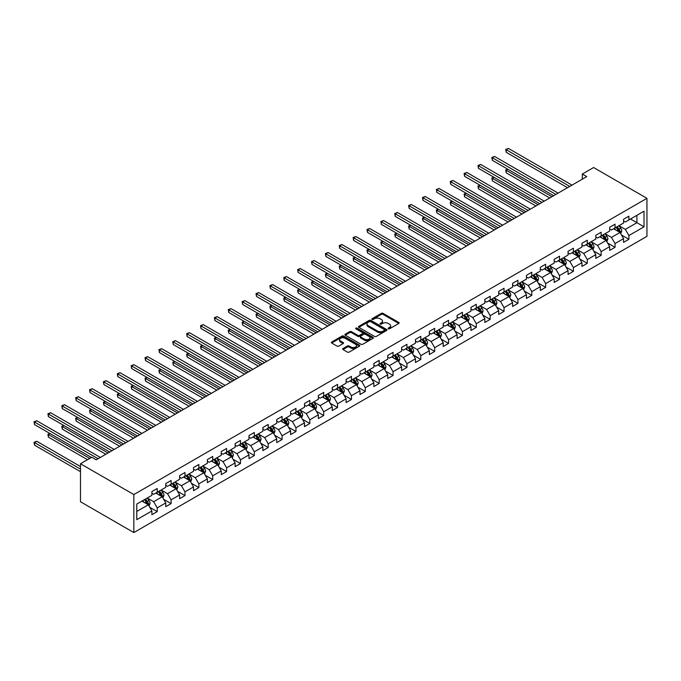 <?xml version="1.0" encoding="UTF-8"?>
<svg xmlns="http://www.w3.org/2000/svg" width="681" height="681" viewBox="0 0 681 681"><rect width="100%" height="100%" fill="white"/><g stroke="black" fill="none" stroke-linecap="round" stroke-linejoin="round"><path stroke-width="1.02" d="M388.289 328.804A0.868 0.502 0 0 0 389.506 328.804L398.785 323.449A1.234 0.715 0 0 0 399.143 322.939A1.234 0.715 0 0 0 398.785 322.436L383.071 313.371A1.234 0.715 0 0 0 381.326 313.371L372.056 318.725A0.868 0.502 0 0 0 373.273 319.432L374.473 318.734A3.95 2.281 0 0 1 380.058 318.734L381.369 319.491A3.95 2.281 0 0 1 382.526 321.1A3.95 2.281 0 0 1 381.369 322.717L380.168 323.407A0.868 0.502 0 0 0 381.394 324.113L382.594 323.424A3.95 2.281 0 0 1 388.179 323.424L389.489 324.182A3.95 2.281 0 0 1 390.647 325.79A3.95 2.281 0 0 1 389.489 327.399L388.289 328.097A0.868 0.502 0 0 0 388.289 328.804L388.289 328.097M343.011 348.544A1.234 0.715 0 0 0 342.645 349.047A1.234 0.715 0 0 0 343.011 349.549L347.412 352.094A1.234 0.715 0 0 0 349.157 352.094L359.457 346.152A1.234 0.715 0 0 0 359.823 345.642A1.234 0.715 0 0 0 359.457 345.139L343.752 336.073A1.234 0.715 0 0 0 342.007 336.073L331.707 342.015A1.234 0.715 0 0 0 331.341 342.517A1.234 0.715 0 0 0 331.707 343.028L337.027 346.101A1.234 0.715 0 0 0 338.772 346.101L343.181 343.556A1.234 0.715 0 0 0 343.547 343.054A1.234 0.715 0 0 0 343.181 342.543L340.543 341.019A3.303 1.907 0 0 1 339.572 339.674A3.303 1.907 0 0 1 341.615 337.912A3.303 1.907 0 0 1 345.207 338.329L355.559 344.297A3.303 1.907 0 0 1 356.521 345.642A3.303 1.907 0 0 1 354.486 347.404A3.303 1.907 0 0 1 350.885 346.995L349.157 345.999A1.234 0.715 0 0 0 347.412 345.999L343.011 348.544L343.011 349.549L347.412 347.029L347.412 345.999M646.95 198.324L593.594 167.526L582.298 174.047L586.75 176.609L96.225 459.811L91.782 457.24L80.486 463.761L133.842 494.568L646.95 198.324L646.95 236.324L133.842 532.559L133.842 494.568M374.559 336.423A1.234 0.715 0 0 0 376.304 336.423L386.604 330.481A1.234 0.715 0 0 0 386.97 329.97A1.234 0.715 0 0 0 386.604 329.468L370.898 320.393A1.234 0.715 0 0 0 369.153 320.393L358.853 326.344A1.234 0.715 0 0 0 358.487 326.846A1.234 0.715 0 0 0 358.853 327.348L374.559 336.423M356.18 328.991A0.868 0.502 0 0 1 357.057 329.11L373.018 338.321L362.735 344.263A1.234 0.715 0 0 1 360.99 344.263L345.276 335.188L345.276 334.184A1.234 0.715 0 0 0 344.918 334.686A1.234 0.715 0 0 0 345.276 335.188M345.276 334.184L349.685 331.638A1.234 0.715 0 0 1 351.43 331.638L357.806 335.316A1.234 0.715 0 0 0 359.551 335.316L362.471 333.63A1.234 0.715 0 0 0 362.837 333.12A1.234 0.715 0 0 0 362.471 332.617L355.84 328.787A0.868 0.502 0 0 1 357.057 328.08L373.035 337.308A1.234 0.715 0 0 1 373.392 337.81A1.234 0.715 0 0 1 373.035 338.312L373.035 337.308M149.803 507.328L157.234 511.61L157.234 507.864L165.764 502.936L165.764 506.681L171.101 503.599L171.101 499.854L179.639 494.925L179.639 498.671L184.977 495.598L184.977 491.844L193.515 486.915L193.515 490.669L198.852 487.587L198.852 483.833L207.382 478.905L207.382 482.659L212.719 479.577L212.719 475.832L221.257 470.903L221.257 474.648L226.594 471.567L226.594 467.821L235.132 462.893L235.132 466.638L240.47 463.557L240.47 459.811L249.008 454.882L249.008 458.628L254.336 455.546L254.336 451.801L262.875 446.872L262.875 450.618L268.212 447.536L268.212 443.791L276.75 438.862L276.75 442.607L282.087 439.526L282.087 435.78L290.625 430.852L290.625 434.597L295.954 431.524L295.954 427.77L304.492 422.841L304.492 426.595L309.829 423.514L309.829 419.76L318.368 414.831L318.368 418.585L323.705 415.504L323.705 411.758L332.243 406.829L332.243 410.575L337.572 407.493L337.572 403.748L346.11 398.819L346.11 402.565L351.447 399.483L351.447 395.738L359.985 390.809L359.985 394.554L365.322 391.473L365.322 387.727L373.86 382.799L373.86 386.544L379.189 383.463L379.189 379.717L387.727 374.788L387.727 378.534L393.065 375.452L393.065 371.707L401.603 366.778L401.603 370.524L406.94 367.451L406.94 363.697L415.478 358.768L415.478 362.522L420.807 359.44L420.807 355.686L429.345 350.758L429.345 354.512L434.682 351.43L434.682 347.676L443.22 342.747L443.22 346.501L448.558 343.42L448.558 339.674L457.096 334.746L457.096 338.491L462.425 335.41L462.425 331.664L470.963 326.735L470.963 330.481L476.3 327.399L476.3 323.654L484.838 318.725L484.838 322.471L490.175 319.389L490.175 315.644L498.713 310.715L498.713 314.46L504.042 311.379L504.042 307.633L512.58 302.704L512.58 306.45L517.918 303.368L517.918 299.623L526.456 294.694L526.456 298.44L531.793 295.367L531.793 291.613L540.331 286.684L540.331 290.438L545.66 287.356L545.66 283.602L554.198 278.674L554.198 282.428L559.535 279.346L559.535 275.601L568.073 270.672L568.073 274.417L573.411 271.336L573.411 267.59L581.949 262.662L581.949 266.407L587.277 263.326L587.277 259.58L595.815 254.651L595.815 258.397L601.153 255.315L601.153 251.57L609.691 246.641L609.691 250.387L615.028 247.305L615.028 243.56L623.566 238.631L623.566 242.376L628.895 239.295L628.895 235.549L644.013 226.824L644.013 211.212L636.905 215.324L636.905 222.713L644.013 226.824M157.234 511.61L151.897 514.691L151.897 510.946L136.779 519.671L136.779 504.068L151.897 495.334L151.897 491.588L157.234 488.507L157.234 492.261L165.764 487.332L165.764 483.578L171.101 480.497L171.101 484.251L179.639 479.322L179.639 475.568L184.977 472.495L184.977 476.24L193.515 471.312L193.515 467.558L198.852 464.485L198.852 468.23L207.382 463.301L207.382 459.556L212.719 456.474L212.719 460.22L221.257 455.291L221.257 451.546L226.594 448.464L226.594 452.21L235.132 447.281L235.132 443.535L240.47 440.454L240.47 444.199L249.008 439.271L249.008 435.525L254.336 432.444L254.336 436.189L262.875 431.26L262.875 427.515L268.212 424.433L268.212 428.187L276.75 423.259L276.75 419.505L282.087 416.423L282.087 420.177L290.625 415.248L290.625 411.494L295.954 408.413L295.954 412.167L304.492 407.238L304.492 403.484L309.829 400.411L309.829 404.156L318.368 399.228L318.368 395.482L323.705 392.401L323.705 396.146L332.243 391.217L332.243 387.472L337.572 384.39L337.572 388.136L346.11 383.207L346.11 379.462L351.447 376.38L351.447 380.126L359.985 375.197L359.985 371.451L365.322 368.37L365.322 372.115L373.86 367.187L373.86 363.441L379.189 360.36L379.189 364.105L387.727 359.176L387.727 355.431L393.065 352.349L393.065 356.103L401.603 351.175L401.603 347.421L406.94 344.339L406.94 348.093L415.478 343.164L415.478 339.41L420.807 336.337L420.807 340.083L429.345 335.154L429.345 331.409L434.682 328.327L434.682 332.073L443.22 327.144L443.22 323.398L448.558 320.317L448.558 324.062L457.096 319.134L457.096 315.388L462.425 312.307L462.425 316.052L470.963 311.123L470.963 307.378L476.3 304.296L476.3 308.042L484.838 303.113L484.838 299.368L490.175 296.286L490.175 300.032L498.713 295.103L498.713 291.357L504.042 288.276L504.042 292.03L512.58 287.101L512.58 283.347L517.918 280.266L517.918 284.02L526.456 279.091L526.456 275.337L531.793 272.255L531.793 276.009L540.331 271.081L540.331 267.327L545.66 264.254L545.66 267.999L554.198 263.07L554.198 259.325L559.535 256.243L559.535 259.989L568.073 255.06L568.073 251.315L573.411 248.233L573.411 251.979L581.949 247.05L581.949 243.304L587.277 240.223L587.277 243.968L595.815 239.04L595.815 235.294L601.153 232.212L601.153 235.958L609.691 231.029L609.691 227.284L615.028 224.202L615.028 227.948L623.566 223.019L623.566 219.273L628.895 216.192L628.895 219.946L644.013 211.212M155.804 493.078L162.214 496.772L153.676 501.701L147.275 498.007M151.897 493.282L153.676 494.312L157.234 492.261M153.676 501.701L157.234 507.864M162.214 496.772L165.764 502.936M169.68 485.068L176.081 488.762L167.543 493.691L161.142 489.997M165.764 485.272L167.543 486.302L171.101 484.251M167.543 493.691L171.101 499.854M176.081 488.762L179.639 494.925M183.555 477.058L189.956 480.76L181.418 485.689L175.017 481.986M179.639 477.262L181.418 478.292L184.977 476.24M181.418 485.689L184.977 491.844M189.956 480.76L193.515 486.915M197.422 469.047L203.832 472.75L195.294 477.679L188.892 473.976M193.515 469.26L195.294 470.282L198.852 468.23M195.294 477.679L198.852 483.833M203.832 472.75L207.382 478.905M211.297 461.046L217.699 464.74L209.161 469.669L202.759 465.974M207.382 461.25L209.161 462.271L212.719 460.22M209.161 469.669L212.719 475.832M217.699 464.74L221.257 470.903M225.173 453.035L231.574 456.73L223.036 461.658L216.635 457.964M221.257 453.24L223.036 454.261L226.594 452.21M223.036 461.658L226.594 467.821M231.574 456.73L235.132 462.893M239.04 445.025L245.449 448.719L236.911 453.648L230.51 449.954M235.132 445.229L236.911 446.259L240.47 444.199M236.911 453.648L240.47 459.811M245.449 448.719L249.008 454.882M252.915 437.015L259.316 440.709L250.778 445.638L244.377 441.943M249.008 437.219L250.778 438.249L254.336 436.189M250.778 445.638L254.336 451.801M259.316 440.709L262.875 446.872M266.79 429.004L273.192 432.699L264.654 437.628L258.252 433.933M262.875 429.209L264.654 430.239L268.212 428.187M264.654 437.628L268.212 443.791M273.192 432.699L276.75 438.862M280.657 420.994L287.067 424.689L278.529 429.617L272.128 425.923M276.75 421.198L278.529 422.229L282.087 420.177M278.529 429.617L282.087 435.78M287.067 424.689L290.625 430.852M294.532 412.984L300.934 416.687L292.396 421.616L285.994 417.913M290.625 413.188L292.396 414.218L295.954 412.167M292.396 421.616L295.954 427.77M300.934 416.687L304.492 422.841M308.408 404.974L314.809 408.677L306.271 413.605L299.87 409.902M304.492 405.186L306.271 406.208L309.829 404.156M306.271 413.605L309.829 419.76M314.809 408.677L318.368 414.831M322.275 396.963L328.685 400.666L320.147 405.595L313.745 401.901M318.368 397.176L320.147 398.198L323.705 396.146M320.147 405.595L323.705 411.758M328.685 400.666L332.243 406.829M336.15 388.962L342.552 392.656L334.013 397.585L327.612 393.89M332.243 389.166L334.013 390.187L337.572 388.136M334.013 397.585L337.572 403.748M342.552 392.656L346.11 398.819M350.025 380.951L356.427 384.646L347.889 389.575L341.487 385.88M346.11 381.156L347.889 382.177L351.447 380.126M347.889 389.575L351.447 395.738M356.427 384.646L359.985 390.809M363.892 372.941L370.302 376.636L361.764 381.564L355.363 377.87M359.985 373.145L361.764 374.175L365.322 372.115M361.764 381.564L365.322 387.727M370.302 376.636L373.86 382.799M377.768 364.931L384.169 368.625L375.631 373.554L369.23 369.86M373.86 365.135L375.631 366.165L379.189 364.105M375.631 373.554L379.189 379.717M384.169 368.625L387.727 374.788M391.643 356.921L398.044 360.615L389.506 365.544L383.105 361.849M387.727 357.125L389.506 358.155L393.065 356.103M389.506 365.544L393.065 371.707M398.044 360.615L401.603 366.778M405.51 348.91L411.92 352.605L403.382 357.534L396.98 353.839M401.603 349.115L403.382 350.145L406.94 348.093M403.382 357.534L406.94 363.697M411.92 352.605L415.478 358.768M419.385 340.9L425.787 344.603L417.249 349.532L410.847 345.829M415.478 341.104L417.249 342.134L420.807 340.083M417.249 349.532L420.807 355.686M425.787 344.603L429.345 350.758M433.261 332.89L439.662 336.593L431.124 341.521L424.723 337.819M429.345 333.103L431.124 334.124L434.682 332.073M431.124 341.521L434.682 347.676M439.662 336.593L443.22 342.747M447.128 324.888L453.537 328.582L444.999 333.511L438.598 329.817M443.22 325.092L444.999 326.114L448.558 324.062M444.999 333.511L448.558 339.674M453.537 328.582L457.096 334.746M461.003 316.878L467.404 320.572L458.866 325.501L452.465 321.807M457.096 317.082L458.866 318.104L462.425 316.052M458.866 325.501L462.425 331.664M467.404 320.572L470.963 326.735M474.878 308.868L481.28 312.562L472.742 317.491L466.34 313.796M470.963 309.072L472.742 310.102L476.3 308.042M472.742 317.491L476.3 323.654M481.28 312.562L484.838 318.725M488.745 300.857L495.155 304.552L486.617 309.48L480.216 305.786M484.838 301.062L486.617 302.092L490.175 300.032M486.617 309.48L490.175 315.644M495.155 304.552L498.713 310.715M502.621 292.847L509.022 296.541L500.484 301.47L494.083 297.776M498.713 293.051L500.484 294.081L504.042 292.03M500.484 301.47L504.042 307.633M509.022 296.541L512.58 302.704M516.496 284.837L522.897 288.531L514.359 293.46L507.958 289.765M512.58 285.041L514.359 286.071L517.918 284.02M514.359 293.46L517.918 299.623M522.897 288.531L526.456 294.694M530.371 276.826L536.773 280.529L528.235 285.458L521.833 281.755M526.456 277.031L528.235 278.061L531.793 276.009M528.235 285.458L531.793 291.613M536.773 280.529L540.331 286.684M544.238 268.816L550.64 272.519L542.102 277.448L535.7 273.745M540.331 269.029L542.102 270.051L545.66 267.999M542.102 277.448L545.66 283.602M550.64 272.519L554.198 278.674M558.114 260.814L564.515 264.509L555.977 269.438L549.576 265.743M554.198 261.019L555.977 262.04L559.535 259.989M555.977 269.438L559.535 275.601M564.515 264.509L568.073 270.672M571.989 252.804L578.39 256.499L569.852 261.427L563.451 257.733M568.073 253.009L569.852 254.03L573.411 251.979M569.852 261.427L573.411 267.59M578.39 256.499L581.949 262.662M585.856 244.794L592.257 248.488L583.719 253.417L577.318 249.723M581.949 244.998L583.719 246.028L587.277 243.968M583.719 253.417L587.277 259.58M592.257 248.488L595.815 254.651M599.731 236.784L606.133 240.478L597.595 245.407L591.193 241.712M595.815 236.988L597.595 238.018L601.153 235.958M597.595 245.407L601.153 251.57M606.133 240.478L609.691 246.641M613.607 228.773L620.008 232.468L611.47 237.397L605.068 233.702M609.691 228.978L611.47 230.008L615.028 227.948M611.47 237.397L615.028 243.56M620.008 232.468L623.566 238.631M630.495 219.018L636.905 222.713L625.337 229.386L618.935 225.692M623.566 220.967L625.337 221.997L628.895 219.946M625.337 229.386L628.895 235.549M80.486 463.761L80.486 501.752L133.842 532.559M582.298 174.047L582.298 179.18M136.779 511.457L148.339 504.783L141.937 501.088M148.339 504.783L151.897 510.946M621.472 235.013L628.895 239.295M607.597 243.023L615.028 247.305M593.73 251.034L601.153 255.315M579.854 259.035L587.277 263.326M565.979 267.046L573.411 271.336M552.112 275.056L559.535 279.346M538.237 283.066L545.66 287.356M524.361 291.076L531.793 295.367M510.495 299.087L517.918 303.368M496.619 307.097L504.042 311.379M482.744 315.107L490.175 319.389M468.877 323.117L476.3 327.399M455.002 331.119L462.425 335.41M441.126 339.129L448.558 343.42M427.259 347.14L434.682 351.43M413.384 355.15L420.807 359.44M399.509 363.16L406.94 367.451M385.642 371.171L393.065 375.452M371.766 379.181L379.189 383.463M357.891 387.191L365.322 391.473M344.024 395.193L351.447 399.483M330.149 403.203L337.572 407.493M316.273 411.213L323.705 415.504M302.407 419.224L309.829 423.514M288.531 427.234L295.954 431.524M274.656 435.244L282.087 439.526M260.789 443.254L268.212 447.536M246.914 451.265L254.336 455.546M233.038 459.266L240.47 463.557M219.171 467.277L226.594 471.567M205.296 475.287L212.719 479.577M191.421 483.297L198.852 487.587M177.554 491.307L184.977 495.598M163.678 499.318L171.101 503.599M388.63 328.923L389.489 328.429A3.95 2.281 0 0 0 390.647 326.82L390.647 325.79M382.526 321.1L382.526 322.13A3.95 2.281 0 0 1 381.369 323.739L380.517 324.233M398.768 323.458L383.071 314.392A1.234 0.715 0 0 0 381.326 314.392L372.396 319.551M386.604 329.468L386.604 330.481L370.898 321.423A1.234 0.715 0 0 0 369.153 321.423L358.87 327.365M384.425 330.328A0.868 0.502 0 0 0 384.425 329.621L370.634 321.653A0.868 0.502 0 0 0 369.408 321.653L368.149 322.385A3.95 2.281 0 0 0 366.991 324.003A3.95 2.281 0 0 0 368.149 325.612L377.572 331.06A3.95 2.281 0 0 0 383.156 331.06L384.425 330.328L384.425 331.349A0.868 0.502 0 0 0 384.68 331L384.68 329.97M366.991 324.003L366.991 325.024A3.95 2.281 0 0 0 368.149 326.642L368.149 325.612M384.425 331.349L383.156 332.081A3.95 2.281 0 0 1 377.572 332.081L368.149 326.642M345.293 335.197L349.685 332.66L349.685 331.638M362.837 333.12L362.837 334.15A1.234 0.715 0 0 1 362.471 334.652L359.551 336.337A1.234 0.715 0 0 1 357.806 336.337L351.43 332.66A1.234 0.715 0 0 0 349.685 332.66M364.412 339.129A3.303 1.907 0 0 0 368.012 339.547A3.303 1.907 0 0 0 370.055 337.785A3.303 1.907 0 0 0 369.085 336.44L365.442 334.328A1.234 0.715 0 0 0 363.697 334.328L360.768 336.022A1.234 0.715 0 0 0 360.411 336.525A1.234 0.715 0 0 0 360.768 337.027L364.412 339.129L364.412 340.159A3.303 1.907 0 0 0 368.012 340.568A3.303 1.907 0 0 0 370.055 338.815L370.055 337.785M360.411 336.525L360.411 337.555A1.234 0.715 0 0 0 360.768 338.057L360.768 337.027M364.412 340.159L360.768 338.057M356.521 345.642L356.521 346.672A3.303 1.907 0 0 1 354.486 348.434A3.303 1.907 0 0 1 350.885 348.017L349.157 347.029A1.234 0.715 0 0 0 347.412 347.029M339.572 339.674L339.572 340.704A3.303 1.907 0 0 0 340.543 342.049L340.543 341.019M343.181 342.543L343.181 343.556L340.543 342.049M359.457 345.139L359.457 346.152L343.752 337.095A1.234 0.715 0 0 0 342.007 337.095L331.724 343.037M620.706 233.685L621.762 231.021A3.337 1.924 -120 0 0 620.706 228.186L618.867 225.734M615.667 229.965L614.424 228.305M507.898 169.288L506.204 170.259L506.204 172.829L549.754 197.967M616.109 227.326L617.948 229.778A3.337 1.924 60 0 1 618.901 231.778L619.965 231.165A3.337 1.924 -120 0 0 619.012 229.156L617.173 226.713M616.339 227.19L618.382 229.906A1.694 0.979 60 0 1 618.688 230.425L619.965 231.165M506.204 172.829L505.719 169.978L551.976 196.681M505.719 169.978L507.703 169.169M569.759 186.415L506.204 149.726L508.426 148.441L571.989 185.13M567.537 187.701L506.204 152.289L506.204 149.726L505.719 149.437L508.426 148.441M506.204 152.289L505.719 149.437M606.839 241.695L607.895 239.031A3.337 1.924 -120 0 0 606.831 236.196L604.992 233.745M601.791 237.975L600.548 236.307M494.023 177.29L492.337 178.269L492.337 180.84L535.879 205.977M602.234 235.337L604.073 237.788A3.337 1.924 60 0 1 605.026 239.789L606.09 239.176A3.337 1.924 -120 0 0 605.137 237.167L603.306 234.715M602.472 235.2L604.507 237.916A1.694 0.979 60 0 1 604.813 238.435L606.09 239.176M492.337 180.84L491.844 177.988L538.101 204.692M491.844 177.988L493.827 177.179M592.964 249.706L594.019 247.041A3.337 1.924 -120 0 0 592.955 244.207L591.125 241.755M587.924 245.986L586.673 244.317M480.148 185.3L478.462 186.279L478.462 188.85L522.004 213.987M588.367 243.347L590.197 245.798A3.337 1.924 60 0 1 591.151 247.799L592.223 247.186A3.337 1.924 -120 0 0 591.27 245.177L589.431 242.725M588.597 243.211L590.631 245.926A1.694 0.979 60 0 1 590.938 246.445L592.223 247.186M478.462 188.85L477.968 185.998L524.234 212.702M477.968 185.998L479.952 185.189M555.892 194.425L492.337 157.737L494.559 156.451L558.114 193.14M553.67 195.711L492.337 160.299L492.337 157.737L491.844 157.447L494.559 156.451M492.337 160.299L491.844 157.447M542.016 202.436L478.462 165.738L480.684 164.461L544.238 201.15M539.795 203.721L478.462 168.309L478.462 165.738L477.968 165.457L480.684 164.461M478.462 168.309L477.968 165.457M579.088 257.716L580.144 255.052A3.337 1.924 -120 0 0 579.088 252.208L577.25 249.765M574.049 253.996L572.806 252.328M466.281 193.31L464.587 194.289L464.587 196.852L508.137 221.997M574.492 251.357L576.33 253.8A3.337 1.924 60 0 1 577.284 255.809L578.348 255.196A3.337 1.924 -120 0 0 577.394 253.187L575.556 250.736M574.721 251.221L576.764 253.936A1.694 0.979 60 0 1 577.071 254.456L578.348 255.196M464.587 196.852L464.101 194.008L510.358 220.712M464.101 194.008L466.085 193.2M565.221 265.726L566.277 263.062A3.337 1.924 -120 0 0 565.213 260.219L563.374 257.767M560.174 262.006L558.931 260.338M452.405 201.321L450.72 202.3L450.72 204.862L494.261 230.008M560.616 259.359L562.455 261.81A3.337 1.924 60 0 1 563.408 263.819L564.472 263.198A3.337 1.924 -120 0 0 563.519 261.198L561.689 258.746M560.855 259.231L562.889 261.947A1.694 0.979 60 0 1 563.196 262.466L564.472 263.198M450.72 204.862L450.226 202.019L496.483 228.722M450.226 202.019L452.21 201.21M551.346 273.736L552.402 271.072A3.337 1.924 -120 0 0 551.338 268.229L549.507 265.777M546.307 270.008L545.055 268.348M438.53 209.331L436.844 210.31L436.844 212.872L480.386 238.018M546.749 267.369L548.58 269.821A3.337 1.924 60 0 1 549.533 271.83L550.606 271.208A3.337 1.924 -120 0 0 549.652 269.208L547.813 266.756M546.979 267.241L549.014 269.957A1.694 0.979 60 0 1 549.32 270.468L550.606 271.208M436.844 212.872L436.351 210.02L482.616 236.733M436.351 210.02L438.334 209.22M528.141 210.446L464.587 173.749L466.808 172.463L530.371 209.161M525.919 211.731L464.587 176.319L464.587 173.749L464.101 173.468L466.808 172.463M464.587 176.319L464.101 173.468M514.274 218.456L450.72 181.759L452.942 180.474L516.496 217.171M512.052 219.733L450.72 184.33L450.72 181.759L450.226 181.478L452.942 180.474M450.72 184.33L450.226 181.478M500.399 226.467L436.844 189.769L439.066 188.484L502.621 225.181M498.177 227.743L436.844 192.34L436.844 189.769L436.351 189.488L439.066 188.484M436.844 192.34L436.351 189.488M537.471 281.747L538.526 279.074A3.337 1.924 -120 0 0 537.471 276.239L535.632 273.788M532.431 278.018L531.189 276.358M424.663 217.341L422.969 218.312L422.969 220.882L466.519 246.028M532.874 275.379L534.713 277.831A3.337 1.924 60 0 1 535.666 279.84L536.73 279.219A3.337 1.924 -120 0 0 535.777 277.218L533.938 274.766M533.104 275.243L535.147 277.967A1.694 0.979 60 0 1 535.453 278.478L536.73 279.219M422.969 220.882L422.484 218.031L468.741 244.743M422.484 218.031L424.467 217.23M486.523 234.468L422.969 197.779L425.191 196.494L488.754 233.191M484.302 235.754L422.969 200.342L422.969 197.779L422.484 197.499L425.191 196.494M422.969 200.342L422.484 197.499M523.604 289.748L524.659 287.084A3.337 1.924 -120 0 0 523.595 284.249L521.757 281.798M518.556 286.029L517.313 284.369M410.788 225.351L409.102 226.322L409.102 228.893L452.644 254.03M518.999 283.39L520.837 285.841A3.337 1.924 60 0 1 521.791 287.842L522.855 287.229A3.337 1.924 -120 0 0 521.901 285.228L520.071 282.777M519.237 283.253L521.271 285.977A1.694 0.979 60 0 1 521.578 286.488L522.855 287.229M409.102 228.893L408.609 226.041L454.865 252.753M408.609 226.041L410.592 225.232M472.657 242.479L409.102 205.79L411.324 204.504L474.878 241.202M470.435 243.764L409.102 208.352L409.102 205.79L408.609 205.509L411.324 204.504M409.102 208.352L408.609 205.509M509.728 297.759L510.784 295.094A3.337 1.924 -120 0 0 509.72 292.26L507.89 289.808M504.689 294.039L503.438 292.379M396.912 233.362L395.227 234.332L395.227 236.903L438.768 262.04M505.132 291.4L506.962 293.851A3.337 1.924 60 0 1 507.915 295.852L508.988 295.239A3.337 1.924 -120 0 0 508.035 293.23L506.196 290.787M505.362 291.264L507.396 293.988A1.694 0.979 60 0 1 507.703 294.498L508.988 295.239M395.227 236.903L394.733 234.051L440.999 260.755M394.733 234.051L396.717 233.242M458.781 250.489L395.227 213.8L397.449 212.515L461.003 249.203M456.559 251.774L395.227 216.362L395.227 213.8L394.733 213.511L397.449 212.515M395.227 216.362L394.733 213.511M495.853 305.769L496.909 303.105A3.337 1.924 -120 0 0 495.853 300.27L494.014 297.818M490.814 302.049L489.571 300.381M383.045 241.363L381.351 242.342L381.351 244.913L424.901 270.051M491.256 299.41L493.095 301.862A3.337 1.924 60 0 1 494.048 303.862L495.113 303.249A3.337 1.924 -120 0 0 494.159 301.24L492.32 298.789M491.486 299.274L493.529 301.989A1.694 0.979 60 0 1 493.836 302.509L495.113 303.249M381.351 244.913L380.866 242.061L427.123 268.765M380.866 242.061L382.85 241.253M444.906 258.499L381.351 221.81L383.573 220.525L447.128 257.214M442.684 259.784L381.351 224.372L381.351 221.81L380.866 221.521L383.573 220.525M381.351 224.372L380.866 221.521M481.986 313.779L483.042 311.115A3.337 1.924 -120 0 0 481.978 308.28L480.139 305.829M476.938 310.059L475.696 308.391M369.17 249.374L367.476 250.353L367.476 252.923L411.026 278.061M477.381 307.42L479.22 309.872A3.337 1.924 60 0 1 480.173 311.872L481.237 311.26A3.337 1.924 -120 0 0 480.284 309.251L478.454 306.799M477.619 307.284L479.654 310A1.694 0.979 60 0 1 479.96 310.519L481.237 311.26M367.476 252.923L366.991 250.072L413.248 276.775M366.991 250.072L368.974 249.263M431.039 266.509L367.476 229.812L369.706 228.535L433.261 265.224M428.809 267.795L367.476 232.383L367.476 229.812L366.991 229.531L369.706 228.535M367.476 232.383L366.991 229.531M468.111 321.79L469.166 319.125A3.337 1.924 -120 0 0 468.102 316.282L466.272 313.839M463.071 318.07L461.82 316.401M355.295 257.384L353.609 258.363L353.609 260.925L397.151 286.071M463.514 315.431L465.344 317.874A3.337 1.924 60 0 1 466.298 319.883L467.37 319.27A3.337 1.924 -120 0 0 466.417 317.261L464.578 314.809M463.744 315.294L465.778 318.01A1.694 0.979 60 0 1 466.085 318.529L467.37 319.27M353.609 260.925L353.116 258.082L399.381 284.786M353.116 258.082L355.099 257.273M417.164 274.52L353.609 237.822L355.831 236.545L419.385 273.234M414.942 275.805L353.609 240.393L353.609 237.822L353.116 237.541L355.831 236.545M353.609 240.393L353.116 237.541M454.236 329.8L455.291 327.135A3.337 1.924 -120 0 0 454.236 324.292L452.397 321.849M449.196 326.08L447.953 324.411M341.428 265.394L339.734 266.373L339.734 268.935L383.284 294.081M449.639 323.441L451.477 325.884A3.337 1.924 60 0 1 452.431 327.893L453.495 327.272A3.337 1.924 -120 0 0 452.542 325.271L450.703 322.82M449.869 323.305L451.912 326.02A1.694 0.979 60 0 1 452.218 326.539L453.495 327.272M339.734 268.935L339.249 266.092L385.506 292.796M339.249 266.092L341.232 265.284M403.288 282.53L339.734 245.832L341.956 244.547L405.51 281.244M401.066 283.815L339.734 248.403L339.734 245.832L339.249 245.552L341.956 244.547M339.734 248.403L339.249 245.552M440.369 337.81L441.424 335.146A3.337 1.924 -120 0 0 440.36 332.302L438.521 329.851M435.321 334.082L434.078 332.422M327.552 273.404L325.858 274.383L325.858 276.946L369.408 302.092M435.763 331.443L437.602 333.894A3.337 1.924 60 0 1 438.555 335.903L439.62 335.282A3.337 1.924 -120 0 0 438.666 333.281L436.836 330.83M436.002 331.315L438.036 334.03A1.694 0.979 60 0 1 438.343 334.55L439.62 335.282M325.858 276.946L325.373 274.094L371.63 300.806M325.373 274.094L327.357 273.294M389.421 290.54L325.858 253.843L328.089 252.557L391.643 289.255M387.191 291.817L325.858 256.414L325.858 253.843L325.373 253.562L328.089 252.557M325.858 256.414L325.373 253.562M426.493 345.82L427.549 343.147A3.337 1.924 -120 0 0 426.485 340.313L424.655 337.861M421.454 342.092L420.203 340.432M313.677 281.415L311.992 282.385L311.992 284.956L355.533 310.102M421.897 339.453L423.727 341.905A3.337 1.924 60 0 1 424.68 343.914L425.753 343.292A3.337 1.924 -120 0 0 424.799 341.292L422.961 338.84M422.126 339.325L424.161 342.041A1.694 0.979 60 0 1 424.467 342.552L425.753 343.292M311.992 284.956L311.498 282.104L357.763 308.816M311.498 282.104L313.481 281.304M375.546 298.55L311.992 261.853L314.213 260.568L377.768 297.265M373.324 299.827L311.992 264.424L311.992 261.853L311.498 261.572L314.213 260.568M311.992 264.424L311.498 261.572M412.618 353.822L413.673 351.158A3.337 1.924 -120 0 0 412.618 348.323L410.779 345.871M407.578 350.102L406.336 348.442M299.81 289.425L298.116 290.395L298.116 292.966L341.666 318.104M408.021 347.463L409.86 349.915A3.337 1.924 60 0 1 410.813 351.915L411.877 351.302A3.337 1.924 -120 0 0 410.924 349.302L409.085 346.85M408.251 347.327L410.294 350.051A1.694 0.979 60 0 1 410.6 350.562L411.877 351.302M298.116 292.966L297.631 290.115L343.888 316.827M297.631 290.115L299.614 289.314M361.671 306.552L298.116 269.863L300.338 268.578L363.892 305.275M359.449 307.838L298.116 272.426L298.116 269.863L297.631 269.582L300.338 268.578M298.116 272.426L297.631 269.582M398.751 361.832L399.807 359.168A3.337 1.924 -120 0 0 398.743 356.333L396.904 353.882M393.703 358.112L392.46 356.452M285.935 297.435L284.241 298.406L284.241 300.976L327.791 326.114M394.146 355.473L395.984 357.925A3.337 1.924 60 0 1 396.938 359.926L398.002 359.313A3.337 1.924 -120 0 0 397.049 357.304L395.218 354.861M394.384 355.337L396.419 358.061A1.694 0.979 60 0 1 396.725 358.572L398.002 359.313M284.241 300.976L283.756 298.125L330.013 324.837M283.756 298.125L285.739 297.316M347.804 314.562L284.241 277.874L286.471 276.588L350.025 313.277M345.573 315.848L284.241 280.436L284.241 277.874L283.756 277.593L286.471 276.588M284.241 280.436L283.756 277.593M384.876 369.843L385.931 367.178A3.337 1.924 -120 0 0 384.867 364.344L383.037 361.892M379.836 366.123L378.585 364.463M272.06 305.446L270.374 306.416L270.374 308.987L313.915 334.124M380.279 363.484L382.109 365.935A3.337 1.924 60 0 1 383.062 367.936L384.135 367.323A3.337 1.924 -120 0 0 383.182 365.314L381.343 362.871M380.509 363.348L382.543 366.063A1.694 0.979 60 0 1 382.85 366.582L384.135 367.323M270.374 308.987L269.88 306.135L316.146 332.839M269.88 306.135L271.864 305.326M333.928 322.573L270.374 285.884L272.596 284.598L336.15 321.287M331.707 323.858L270.374 288.446L270.374 285.884L269.88 285.594L272.596 284.598M270.374 288.446L269.88 285.594M371 377.853L372.056 375.188A3.337 1.924 -120 0 0 371 372.354L369.162 369.902M365.961 374.133L364.718 372.464M258.193 313.447L256.499 314.426L256.499 316.997L300.049 342.134M366.404 371.494L368.242 373.946A3.337 1.924 60 0 1 369.196 375.946L370.26 375.333A3.337 1.924 -120 0 0 369.306 373.324L367.468 370.873M366.633 371.358L368.676 374.073A1.694 0.979 60 0 1 368.983 374.593L370.26 375.333M256.499 316.997L256.013 314.145L302.27 340.849M256.013 314.145L257.997 313.337M320.053 330.583L256.499 293.886L258.72 292.609L322.275 329.298M317.831 331.868L256.499 296.456L256.499 293.886L256.013 293.605L258.72 292.609M256.499 296.456L256.013 293.605M357.133 385.863L358.189 383.199A3.337 1.924 -120 0 0 357.125 380.364L355.286 377.912M352.086 382.143L350.843 380.475M244.317 321.458L242.623 322.436L242.623 324.999L286.173 350.145M352.528 379.504L354.367 381.947A3.337 1.924 60 0 1 355.32 383.956L356.384 383.343A3.337 1.924 -120 0 0 355.431 381.334L353.601 378.883M352.767 379.368L354.801 382.084A1.694 0.979 60 0 1 355.107 382.603L356.384 383.343M242.623 324.999L242.138 322.156L288.395 348.859M242.138 322.156L244.121 321.347M306.186 338.593L242.623 301.896L244.854 300.619L308.408 337.308M303.956 339.879L242.623 304.467L242.623 301.896L242.138 301.615L244.854 300.619M242.623 304.467L242.138 301.615M343.258 393.873L344.314 391.209A3.337 1.924 -120 0 0 343.25 388.366L341.419 385.923M338.219 390.153L336.967 388.485M230.442 329.468L228.756 330.447L228.756 333.009L272.298 358.155M338.661 387.515L340.491 389.958A3.337 1.924 60 0 1 341.445 391.967L342.517 391.345A3.337 1.924 -120 0 0 341.564 389.345L339.725 386.893M338.891 387.378L340.926 390.094A1.694 0.979 60 0 1 341.232 390.613L342.517 391.345M228.756 333.009L228.263 330.166L274.528 356.87M228.263 330.166L230.246 329.357M292.311 346.603L228.756 309.906L230.978 308.621L294.532 345.318M290.089 347.889L228.756 312.477L228.756 309.906L228.263 309.625L230.978 308.621M228.756 312.477L228.263 309.625M329.383 401.884L330.438 399.219A3.337 1.924 -120 0 0 329.383 396.376L327.544 393.924M324.343 398.164L323.1 396.495M216.575 337.478L214.881 338.457L214.881 341.019L258.431 366.165M324.786 395.516L326.625 397.968A3.337 1.924 60 0 1 327.578 399.977L328.642 399.355A3.337 1.924 -120 0 0 327.689 397.355L325.85 394.903M325.016 395.389L327.059 398.104A1.694 0.979 60 0 1 327.365 398.623L328.642 399.355M214.881 341.019L214.396 338.168L260.653 364.88M214.396 338.168L216.379 337.367M278.435 354.614L214.881 317.916L217.103 316.631L280.657 353.328M276.214 355.891L214.881 320.487L214.881 317.916L214.396 317.635L217.103 316.631M214.881 320.487L214.396 317.635M315.516 409.894L316.571 407.229A3.337 1.924 -120 0 0 315.507 404.386L313.669 401.935M310.468 406.165L309.225 404.505M202.7 345.488L201.006 346.467L201.006 349.03L244.556 374.175M310.911 403.527L312.749 405.978A3.337 1.924 60 0 1 313.703 407.987L314.767 407.366A3.337 1.924 -120 0 0 313.813 405.365L311.983 402.914M311.149 403.399L313.183 406.114A1.694 0.979 60 0 1 313.49 406.625L314.767 407.366M201.006 349.03L200.52 346.178L246.777 372.89M200.52 346.178L202.504 345.378M264.568 362.624L201.006 325.927L203.236 324.641L266.79 361.339M262.338 363.901L201.006 328.497L201.006 325.927L200.52 325.646L203.236 324.641M201.006 328.497L200.52 325.646M301.64 417.896L302.696 415.231A3.337 1.924 -120 0 0 301.632 412.397L299.802 409.945M296.601 414.176L295.35 412.516M188.824 353.499L187.139 354.469L187.139 357.04L230.68 382.177M297.044 411.537L298.874 413.988A3.337 1.924 60 0 1 299.827 415.989L300.9 415.376A3.337 1.924 -120 0 0 299.946 413.376L298.108 410.924M297.274 411.401L299.308 414.125A1.694 0.979 60 0 1 299.614 414.635L300.9 415.376M187.139 357.04L186.645 354.188L232.911 380.9M186.645 354.188L188.628 353.388M250.693 370.626L187.139 333.937L189.361 332.651L252.915 369.349M248.471 371.911L187.139 336.499L187.139 333.937L186.645 333.656L189.361 332.651M187.139 336.499L186.645 333.656M287.765 425.906L288.821 423.241A3.337 1.924 -120 0 0 287.765 420.407L285.926 417.955M282.726 422.186L281.483 420.526M174.957 361.509L173.263 362.479L173.263 365.05L216.813 390.187M283.168 419.547L285.007 421.999A3.337 1.924 60 0 1 285.96 423.999L287.024 423.386A3.337 1.924 -120 0 0 286.071 421.386L284.232 418.934M283.398 419.411L285.441 422.135A1.694 0.979 60 0 1 285.748 422.646L287.024 423.386M173.263 365.05L172.778 362.198L219.035 388.911M172.778 362.198L174.762 361.39M236.818 378.636L173.263 341.947L175.485 340.662L239.04 377.359M234.596 379.921L173.263 344.509L173.263 341.947L172.778 341.666L175.485 340.662M173.263 344.509L172.778 341.666M273.898 433.916L274.954 431.252A3.337 1.924 -120 0 0 273.89 428.417L272.051 425.965M268.85 430.196L267.607 428.536M161.082 369.519L159.388 370.49L159.388 373.06L202.938 398.198M269.293 427.557L271.132 430.009A3.337 1.924 60 0 1 272.085 432.009L273.149 431.396A3.337 1.924 -120 0 0 272.196 429.388L270.366 426.944M269.531 427.421L271.566 430.145A1.694 0.979 60 0 1 271.872 430.656L273.149 431.396M159.388 373.06L158.903 370.209L205.16 396.912M158.903 370.209L160.886 369.4M222.951 386.646L159.388 349.957L161.618 348.672L225.173 385.361M220.721 387.932L159.388 352.52L159.388 349.957L158.903 349.668L161.618 348.672M159.388 352.52L158.903 349.668M260.023 441.926L261.078 439.262A3.337 1.924 -120 0 0 260.014 436.427L258.184 433.976M254.983 438.206L253.732 436.538M147.207 377.521L145.521 378.5L145.521 381.071L189.063 406.208M255.426 435.568L257.256 438.019A3.337 1.924 60 0 1 258.21 440.02L259.282 439.407A3.337 1.924 -120 0 0 258.329 437.398L256.49 434.946M255.656 435.431L257.69 438.147A1.694 0.979 60 0 1 257.997 438.666L259.282 439.407M145.521 381.071L145.027 378.219L191.293 404.923M145.027 378.219L147.011 377.41M209.076 394.657L145.521 357.968L147.743 356.682L211.297 393.371M206.854 395.942L145.521 360.53L145.521 357.968L145.027 357.678L147.743 356.682M145.521 360.53L145.027 357.678M246.147 449.937L247.203 447.272A3.337 1.924 -120 0 0 246.147 444.438L244.309 441.986M241.108 446.217L239.865 444.548M133.34 385.531L131.646 386.51L131.646 389.081L175.196 414.218M241.551 443.578L243.389 446.029A3.337 1.924 60 0 1 244.343 448.03L245.407 447.417A3.337 1.924 -120 0 0 244.453 445.408L242.615 442.956M241.781 443.442L243.824 446.157A1.694 0.979 60 0 1 244.13 446.676L245.407 447.417M131.646 389.081L131.161 386.229L177.418 412.933M131.161 386.229L133.144 385.42M195.2 402.667L131.646 365.969L133.868 364.693L197.422 401.381M192.978 403.952L131.646 368.54L131.646 365.969L131.161 365.688L133.868 364.693M131.646 368.54L131.161 365.688M232.281 457.947L233.336 455.283A3.337 1.924 -120 0 0 232.272 452.439L230.433 449.996M227.233 454.227L225.99 452.559M119.464 393.541L117.77 394.52L117.77 397.083L161.32 422.229M227.675 451.588L229.514 454.031A3.337 1.924 60 0 1 230.467 456.04L231.531 455.427A3.337 1.924 -120 0 0 230.578 453.418L228.748 450.967M227.914 451.452L229.948 454.167A1.694 0.979 60 0 1 230.255 454.687L231.531 455.427M117.77 397.083L117.285 394.239L163.542 420.943M117.285 394.239L119.269 393.431M181.333 410.677L117.77 373.98L120.001 372.694L183.555 409.392M179.103 411.962L117.77 376.55L117.77 373.98L117.285 373.699L120.001 372.694M117.77 376.55L117.285 373.699M218.405 465.957L219.461 463.293A3.337 1.924 -120 0 0 218.397 460.45L216.567 458.007M213.366 462.237L212.114 460.569M105.589 401.552L103.904 402.531L103.904 405.093L147.445 430.239M213.808 459.59L215.639 462.041A3.337 1.924 60 0 1 216.592 464.05L217.665 463.429A3.337 1.924 -120 0 0 216.711 461.429L214.873 458.977M214.038 459.462L216.073 462.178A1.694 0.979 60 0 1 216.379 462.697L217.665 463.429M103.904 405.093L103.41 402.25L149.675 428.953M103.41 402.25L105.393 401.441M167.458 418.687L103.904 381.99L106.125 380.705L169.68 417.402M165.236 419.964L103.904 384.561L103.904 381.99L103.41 381.709L106.125 380.705M103.904 384.561L103.41 381.709M204.53 473.967L205.585 471.303A3.337 1.924 -120 0 0 204.521 468.46L202.691 466.008M199.49 470.239L198.248 468.579M91.722 409.562L90.028 410.541L90.028 413.103L133.578 438.249M199.933 467.6L201.772 470.052A3.337 1.924 60 0 1 202.725 472.061L203.789 471.439A3.337 1.924 -120 0 0 202.836 469.439L200.997 466.987M200.163 467.472L202.206 470.188A1.694 0.979 60 0 1 202.512 470.699L203.789 471.439M90.028 413.103L89.543 410.251L135.8 436.964M89.543 410.251L91.526 409.451M153.583 426.698L90.028 390L92.25 388.715L155.804 425.412M151.361 427.974L90.028 392.571L90.028 390L89.543 389.719L92.25 388.715M90.028 392.571L89.543 389.719M190.654 481.978L191.719 479.305A3.337 1.924 -120 0 0 190.654 476.47L188.816 474.019M185.615 478.249L184.372 476.589M77.847 417.572L76.153 418.543L76.153 421.113L119.703 446.259M186.058 475.61L187.896 478.062A3.337 1.924 60 0 1 188.85 480.071L189.914 479.45A3.337 1.924 -120 0 0 188.96 477.449L187.13 474.997M186.296 475.474L188.331 478.198A1.694 0.979 60 0 1 188.637 478.709L189.914 479.45M76.153 421.113L75.668 418.262L121.925 444.974M75.668 418.262L77.651 417.462M139.716 434.699L76.153 398.01L78.383 396.725L141.937 433.422M137.485 435.985L76.153 400.573L76.153 398.01L75.668 397.73L78.383 396.725M76.153 400.573L75.668 397.73M176.788 489.979L177.843 487.315A3.337 1.924 -120 0 0 176.779 484.48L174.949 482.029M171.748 486.26L170.497 484.6M63.971 425.582L62.286 426.553L62.286 429.124L105.827 454.261M172.191 483.621L174.021 486.072A3.337 1.924 60 0 1 174.974 488.073L176.047 487.46A3.337 1.924 -120 0 0 175.094 485.459L173.255 483.008M172.421 483.484L174.455 486.208A1.694 0.979 60 0 1 174.762 486.719L176.047 487.46M62.286 429.124L61.792 426.272L108.058 452.984M61.792 426.272L63.776 425.463M125.84 442.71L62.286 406.021L64.508 404.735L128.062 441.433M123.619 443.995L62.286 408.583L62.286 406.021L61.792 405.74L64.508 404.735M62.286 408.583L61.792 405.74M162.912 497.99L163.968 495.325A3.337 1.924 -120 0 0 162.904 492.491L161.074 490.039M157.873 494.27L156.63 492.61M50.105 433.593L48.411 434.563L48.411 437.134L87.508 459.709M158.315 491.631L160.154 494.083A3.337 1.924 60 0 1 161.108 496.083L162.172 495.47A3.337 1.924 -120 0 0 161.218 493.461L159.38 491.018M158.545 491.495L160.588 494.219A1.694 0.979 60 0 1 160.895 494.729L162.172 495.47M48.411 437.134L47.925 434.282L89.739 458.424M47.925 434.282L49.909 433.474M111.965 450.72L48.411 414.031L50.632 412.746L114.187 449.434M109.743 452.005L48.411 416.593L48.411 414.031L47.925 413.75L50.632 412.746M48.411 416.593L47.925 413.75M149.037 506L150.101 503.336A3.337 1.924 -120 0 0 149.037 500.501L147.198 498.049M143.997 502.28L142.755 500.612M80.486 466.536L36.765 441.288L34.535 442.573L34.535 445.144L80.486 471.669M144.44 499.641L146.279 502.093A3.337 1.924 60 0 1 147.232 504.093L148.296 503.48A3.337 1.924 -120 0 0 147.343 501.471L145.513 499.02M144.678 499.505L146.713 502.22A1.694 0.979 60 0 1 147.019 502.74L148.296 503.48M34.535 445.144L34.05 442.292L80.486 469.098M34.05 442.292L36.765 441.288M98.098 458.73L34.535 422.041L36.765 420.756L100.32 457.445M91.424 457.445L34.535 424.603L34.535 422.041L34.05 421.752L36.765 420.756M34.535 424.603L34.05 421.752M389.489 328.429L389.489 327.399M380.168 324.113L380.168 323.407M381.369 323.739L381.369 322.717M372.056 319.432L372.056 318.725M381.326 314.392L381.326 313.371M383.071 314.392L383.071 313.371M398.785 323.449L398.785 322.436M358.853 327.348L358.853 326.344M369.153 321.423L369.153 320.393M370.898 321.423L370.898 320.393M377.572 332.081L377.572 331.06M383.156 332.081L383.156 331.06M351.43 332.66L351.43 331.638M357.806 336.337L357.806 335.316M359.551 336.337L359.551 335.316M362.471 334.652L362.471 333.63M357.057 329.11L357.057 328.08M349.157 347.029L349.157 345.999M350.885 348.017L350.885 346.995M331.707 343.028L331.707 342.015M342.007 337.095L342.007 336.073M343.752 337.095L343.752 336.073M619.676 232.281L621.744 231.089M619.012 229.156L620.706 228.186M616.645 230.527L617.948 229.778M605.801 240.291L607.869 239.099M605.137 237.167L606.831 236.196M602.77 238.537L604.073 237.788M591.934 248.301L594.002 247.101M591.27 245.177L592.955 244.207M588.895 246.548L590.197 245.798M578.058 256.311L580.127 255.111M577.394 253.187L579.088 252.208M575.028 254.558L576.33 253.8M564.183 264.313L566.251 263.121M563.519 261.198L565.213 260.219M561.153 262.568L562.455 261.81M550.316 272.323L552.385 271.132M549.652 269.208L551.338 268.229M547.277 270.578L548.58 269.821M536.441 280.334L538.509 279.142M535.777 277.218L537.471 276.239M533.41 278.58L534.713 277.831M522.565 288.344L524.634 287.152M521.901 285.228L523.595 284.249M519.535 286.59L520.837 285.841M508.698 296.354L510.767 295.162M508.035 293.23L509.72 292.26M505.66 294.601L506.962 293.851M494.823 304.364L496.892 303.173M494.159 301.24L495.853 300.27M491.793 302.611L493.095 301.862M480.948 312.375L483.016 311.183M480.284 309.251L481.978 308.28M477.917 310.621L479.22 309.872M467.081 320.385L469.149 319.185M466.417 317.261L468.102 316.282M464.042 318.631L465.344 317.874M453.205 328.395L455.274 327.195M452.542 325.271L454.236 324.292M450.175 326.642L451.477 325.884M439.33 336.397L441.399 335.205M438.666 333.281L440.36 332.302M436.3 334.652L437.602 333.894M425.463 344.407L427.532 343.215M424.799 341.292L426.485 340.313M422.424 342.654L423.727 341.905M411.588 352.417L413.656 351.226M410.924 349.302L412.618 348.323M408.557 350.664L409.86 349.915M397.713 360.428L399.781 359.236M397.049 357.304L398.743 356.333M394.682 358.674L395.984 357.925M383.846 368.438L385.914 367.246M383.182 365.314L384.867 364.344M380.807 366.684L382.109 365.935M369.97 376.448L372.039 375.257M369.306 373.324L371 372.354M366.94 374.695L368.242 373.946M356.095 384.459L358.163 383.258M355.431 381.334L357.125 380.364M353.064 382.705L354.367 381.947M342.228 392.469L344.297 391.269M341.564 389.345L343.25 388.366M339.189 390.715L340.491 389.958M328.353 400.471L330.421 399.279M327.689 397.355L329.383 396.376M325.322 398.725L326.625 397.968M314.477 408.481L316.546 407.289M313.813 405.365L315.507 404.386M311.447 406.736L312.749 405.978M300.61 416.491L302.679 415.299M299.946 413.376L301.632 412.397M297.571 414.738L298.874 413.988M286.735 424.501L288.804 423.31M286.071 421.386L287.765 420.407M283.705 422.748L285.007 421.999M272.86 432.512L274.928 431.32M272.196 429.388L273.89 428.417M269.829 430.758L271.132 430.009M258.993 440.522L261.061 439.33M258.329 437.398L260.014 436.427M255.954 438.768L257.256 438.019M245.117 448.532L247.186 447.34M244.453 445.408L246.147 444.438M242.087 446.779L243.389 446.029M231.242 456.542L233.311 455.342M230.578 453.418L232.272 452.439M228.212 454.789L229.514 454.031M217.375 464.544L219.444 463.352M216.711 461.429L218.397 460.45M214.336 462.799L215.639 462.041M203.5 472.554L205.568 471.363M202.836 469.439L204.521 468.46M200.469 470.809L201.772 470.052M189.624 480.565L191.693 479.373M188.96 477.449L190.654 476.47M186.594 478.811L187.896 478.062M175.758 488.575L177.826 487.383M175.094 485.459L176.779 484.48M172.719 486.821L174.021 486.072M161.882 496.585L163.951 495.393M161.218 493.461L162.904 492.491M158.852 494.832L160.154 494.083M148.007 504.595L150.075 503.404M147.343 501.471L149.037 500.501M144.976 502.842L146.279 502.093"/></g></svg>
